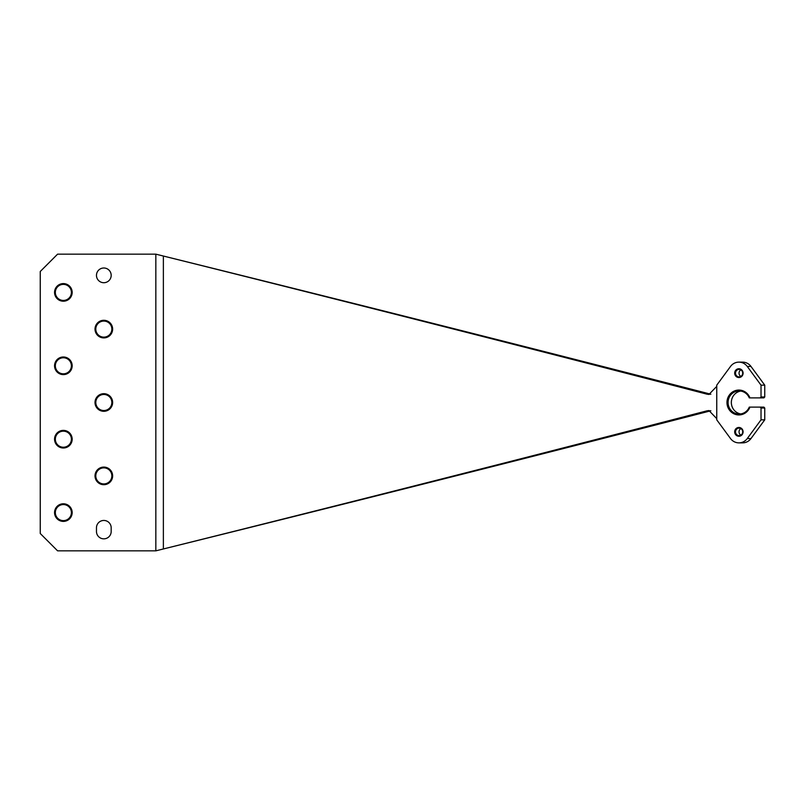 <?xml version="1.0" encoding="UTF-8"?>
<svg xmlns="http://www.w3.org/2000/svg" width="805" height="805" viewBox="0 0 805 805"><rect width="100%" height="100%" fill="white"/><g stroke="black" fill="none" stroke-linecap="round" stroke-linejoin="round"><path stroke-width="1.21" d="M734.673 431.862A4.407 4.216 -90 0 0 740.992 435.676A4.407 4.216 -90 0 0 740.992 428.049A4.407 4.216 -90 0 0 734.673 431.862M760.182 397.881L761.027 396.996L764.75 396.996L763.905 397.881L749.284 397.881A11.562 11.069 -90 0 0 728.072 402.5A11.562 11.069 -90 0 0 749.284 407.119L763.905 407.119L764.75 408.004L764.75 419.838L761.027 419.838L747.251 438.564A11.008 10.546 90 0 1 730.527 438.564L716.752 419.838L716.752 418.65L708.963 410.56L707.112 410.802C529.64 456.838 348.394 502.894 163.375 548.96L155.838 550.841L155.838 254.159L57.588 254.159L40.25 271.496L40.25 533.504L57.588 550.841L155.848 550.841L163.314 548.98C349.622 502.904 532.135 456.838 710.845 410.781L707.112 410.802M716.752 418.65L716.752 385.162L730.527 366.436A11.008 10.546 90 0 1 747.251 366.436L761.027 385.162L761.027 396.996M764.75 408.004L761.027 408.004L761.027 419.838M761.027 408.004L760.182 407.119M749.948 407.119A12.437 11.914 90 0 1 731.675 412.401A12.437 11.914 90 0 1 731.675 392.599A12.437 11.914 90 0 1 749.948 397.881M734.673 373.138A4.407 4.216 -90 0 0 740.992 376.951A4.407 4.216 -90 0 0 740.992 369.324A4.407 4.216 -90 0 0 734.673 373.138M103.825 411.305A8.805 8.805 0 0 0 111.452 398.093A8.805 8.805 0 0 0 96.198 398.093A8.805 8.805 0 0 0 103.825 411.305M63.364 448.003A8.805 8.805 0 0 0 70.991 434.791A8.805 8.805 0 0 0 55.736 434.791A8.805 8.805 0 0 0 63.364 448.003M63.364 521.399A8.805 8.805 0 0 0 70.991 508.186A8.805 8.805 0 0 0 55.736 508.186A8.805 8.805 0 0 0 63.364 521.399M103.825 484.701A8.805 8.805 0 0 0 111.452 471.489A8.805 8.805 0 0 0 96.198 471.489A8.805 8.805 0 0 0 103.825 484.701M103.825 337.909A8.805 8.805 0 0 0 111.452 324.697A8.805 8.805 0 0 0 96.198 324.697A8.805 8.805 0 0 0 103.825 337.909M63.364 301.211A8.805 8.805 0 0 0 70.991 287.999A8.805 8.805 0 0 0 55.736 287.999A8.805 8.805 0 0 0 63.364 301.211M63.364 374.607A8.805 8.805 0 0 0 70.991 361.395A8.805 8.805 0 0 0 55.736 361.395A8.805 8.805 0 0 0 63.364 374.607M96.469 531.481L96.469 527.808A7.356 7.356 0 0 1 103.825 520.453A7.356 7.356 0 0 1 111.181 527.808L111.181 531.481A7.356 7.356 0 0 1 103.825 538.837A7.356 7.356 0 0 1 96.469 531.481M103.825 282.716A7.356 7.356 0 0 0 110.194 271.677A7.356 7.356 0 0 0 97.455 271.677A7.356 7.356 0 0 0 103.825 282.716M716.752 386.35L708.963 394.44L707.112 394.198L710.845 394.219C532.135 348.163 349.622 302.096 163.314 256.02L155.838 254.159L163.375 256.04C348.394 302.106 529.64 348.163 707.112 394.198M63.364 373.832A8.03 8.03 0 0 0 70.317 361.787A8.03 8.03 0 0 0 56.41 361.787A8.03 8.03 0 0 0 63.364 373.832M63.364 300.436A8.03 8.03 0 0 0 70.317 288.391A8.03 8.03 0 0 0 56.41 288.391A8.03 8.03 0 0 0 63.364 300.436M103.825 337.134A8.03 8.03 0 0 0 110.778 325.089A8.03 8.03 0 0 0 96.872 325.089A8.03 8.03 0 0 0 103.825 337.134M103.825 483.926A8.03 8.03 0 0 0 110.778 471.881A8.03 8.03 0 0 0 96.872 471.881A8.03 8.03 0 0 0 103.825 483.926M63.364 520.624A8.03 8.03 0 0 0 70.317 508.579A8.03 8.03 0 0 0 56.41 508.579A8.03 8.03 0 0 0 63.364 520.624M63.364 447.228A8.03 8.03 0 0 0 70.317 435.183A8.03 8.03 0 0 0 56.41 435.183A8.03 8.03 0 0 0 63.364 447.228M103.825 410.53A8.03 8.03 0 0 0 110.778 398.485A8.03 8.03 0 0 0 96.872 398.485A8.03 8.03 0 0 0 103.825 410.53M738.889 362.129L742.613 362.129A11.008 10.546 90 0 1 750.974 366.436L764.75 385.162L761.027 385.162M764.75 385.162L764.75 396.996M740.751 413.931A11.562 11.069 90 0 1 740.751 391.069M764.75 419.838L750.974 438.564A11.008 10.546 90 0 1 742.613 442.871L738.889 442.871M740.862 376.408A3.743 3.582 90 0 1 740.862 369.877M740.862 435.123A3.743 3.582 90 0 1 740.862 428.592M735.518 431.862A3.743 3.582 -90 0 0 739.111 435.606A3.743 3.582 -90 0 0 742.693 431.862A3.743 3.582 -90 0 0 739.111 428.119A3.743 3.582 -90 0 0 735.518 431.862M735.518 373.138A3.743 3.582 -90 0 0 739.111 376.881A3.743 3.582 -90 0 0 742.693 373.138A3.743 3.582 -90 0 0 739.111 369.394A3.743 3.582 -90 0 0 735.518 373.138M163.375 256.04L163.375 548.96M750.974 366.436L747.251 366.436M750.974 438.564L747.251 438.564"/></g></svg>
